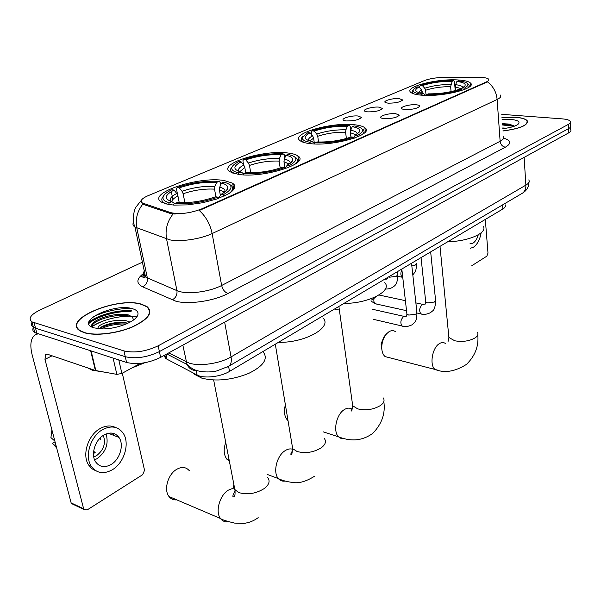 <?xml version="1.0" encoding="UTF-8"?>
<svg xmlns="http://www.w3.org/2000/svg" width="601" height="601" viewBox="0 0 601 601"><rect width="100%" height="100%" fill="white"/><g stroke="black" fill="none" stroke-linecap="round" stroke-linejoin="round"><path stroke-width="0.9" d="M353.891 124.715C330.625 122.071 289.832 133.963 300.2 140.784C302.025 142.136 305.3 143.076 310.018 143.601C333.352 146.682 375.227 134.308 364.875 127.773C362.921 126.24 359.255 125.218 353.891 124.715M288.119 153.03C263.591 149.454 217.044 164.05 230.025 171.796L238.484 174.395C263.133 178.52 310.815 163.292 297.886 155.944C295.932 154.547 292.672 153.571 288.119 153.03M224.226 180.533C198.615 175.913 145.803 193.582 161.646 202.199L168.633 204.468L174.147 205.099L187.677 204.881L202.702 202.725L216.796 198.991L227.719 194.281L231.46 191.802L233.864 189.368L234.871 187.069L234.458 184.988L232.662 183.192L224.226 180.533M457.864 79.956C436.777 78.483 403.797 87.01 410.776 92.366C412.504 93.861 416.358 94.815 422.345 95.243C443.455 97.001 477.404 88.174 470.403 82.983C468.585 81.338 464.4 80.324 457.864 79.956M388.284 103.169L385.895 102.756C381.357 101.381 392.198 97.986 399.079 98.602L402.527 99.886C400.604 102.05 395.856 103.139 388.284 103.169M367.744 111.884L365.491 111.486C360.653 110.066 371.944 106.445 378.968 107.121L382.364 108.443C380.38 110.719 375.512 111.869 367.744 111.884M346.356 120.951L344.268 120.576C339.099 119.111 350.864 115.234 358.046 115.993L361.374 117.338C359.338 119.749 354.335 120.951 346.356 120.951M405.104 109.555L402.595 109.104C397.794 107.647 408.853 104.108 416.027 104.769C418.416 104.972 419.633 105.438 419.686 106.182C417.718 108.428 412.857 109.555 405.104 109.555M384.279 118.66L381.935 118.232C376.797 116.729 388.321 112.943 395.661 113.679L399.267 115.122C397.238 117.503 392.243 118.682 384.279 118.66M479.568 77.446L481.919 77.506C485.42 77.694 487.629 78.228 488.553 79.084C489.342 79.956 488.59 80.925 486.292 81.976L201.515 208.975C189.976 213.332 179.729 214.557 170.774 212.656L142.467 203.04C139.732 201.004 141.566 198.578 147.966 195.738L424.471 80.564C429.595 78.648 435.838 77.619 443.2 77.469L479.568 77.446M145.074 274.785L141.37 276.558M505.118 204.761C505.967 206.135 505.216 207.555 502.857 209.005L229.522 371.395C220.635 376.917 203.709 378.795 197.09 375.001L166.988 359.218L165.591 358.309L164.013 355.499M502.909 130.988C520.248 128.652 528.354 125.241 527.227 120.748C525.687 118.908 521.751 117.728 515.418 117.21L501.94 117.368M141.408 304.166C117.06 296.383 61.114 319.86 80.098 330.888L84.275 332.721C95.243 336.184 117.105 333.578 132.52 326.952C148.62 319.229 153.435 312.43 146.967 306.555L141.408 304.166M78.318 328.95L78.198 329.34M500.363 95.048C501.504 96.408 500.423 97.888 497.125 99.488C496.366 92.036 493.143 86.161 487.456 81.864L199.277 210.5C205.903 216.533 210.192 224.211 212.13 233.556C200.749 239.093 180.082 242.143 169.677 239.814L134.962 227.065C132.874 225.728 132.43 224.083 133.625 222.13M131.461 310.777C117.886 309.718 97.49 315.247 88.79 322.467M33.446 327.44C32.289 329.536 32.739 331.249 34.79 332.586L126.578 362.471L125.271 356.716C135.879 359.075 147.253 357.37 159.4 351.6L568.591 128.599C570.507 127.525 571.153 126.495 570.514 125.504C571.153 126.495 570.507 127.525 568.591 128.599L159.4 351.6C147.253 357.37 135.879 359.075 125.271 356.716L35.534 328.191L125.271 356.716L123.964 350.931C134.579 353.253 145.983 351.547 158.168 345.808L568.396 124.362C570.311 123.295 570.958 122.273 570.326 121.297C569.32 120.035 566.638 119.231 562.266 118.87L501.73 114.34M32.071 322.144C30.906 324.224 31.35 325.922 33.401 327.245L35.534 328.191L33.401 327.245C31.35 325.922 30.906 324.224 32.071 322.144M175.169 214.046L170.977 213.686L144.022 204.633L142.64 203.897L141.265 201.786M470.478 83.892L470.989 83.892M142.407 262.194L39.448 310.289C30.531 314.796 28.052 318.658 32.003 321.881L123.964 350.931M131.386 310.942C117.796 309.831 97.182 315.487 88.753 322.767M136.72 316.81L136.84 316.832C124.505 314.24 101.862 319.251 91.622 326.914L92.058 326.606M126.578 362.471C137.163 364.875 148.515 363.169 160.625 357.37L568.786 132.821C570.702 131.739 571.341 130.695 570.71 129.696L570.582 126.901M502.902 130.913C520.06 128.599 528.084 125.226 526.964 120.786C525.439 118.96 521.548 117.796 515.282 117.278L501.948 117.435M502.691 127.968L506.395 128.186M502.744 128.674C510.805 127.705 516.071 126.097 518.528 123.844C520.12 121.567 517.589 120.102 510.94 119.449L502.098 119.524M514.501 126.15L509.182 124.076L502.391 123.663M502.481 124.978L514.058 126.315M502.421 124.167L513.457 125.339M471.8 265.717L486.84 256.169L487.989 253.096L485.315 219.425M469.914 243.841L473.025 243.135C475.376 241.579 477.126 238.807 478.261 234.818M470.298 248.303L473.378 247.259C477.299 244.532 479.883 239.716 481.146 232.812M84.583 332.571C95.439 335.997 117.067 333.412 132.325 326.854C148.259 319.214 153.03 312.49 146.621 306.668L141.13 304.301C117.022 296.594 61.655 319.837 80.444 330.753L84.583 332.571M87.558 367.842L92.276 370.208L103.973 372.072M131.882 367.977L144.781 362.741M97.452 328.589L97.955 328.086L97.978 328.657M97.955 328.086C98.016 323.3 119.637 317.523 128.884 321.64L130.041 322.166M99.233 328.785C102.501 324.517 118.938 320.521 127.84 323.27M132.385 308.674C113.905 302.761 73.803 322.219 93.989 327.868L101.907 328.905C115.61 329.28 134.556 322.226 137.449 315.863C139.026 312.528 137.336 310.124 132.385 308.674M133.249 320.183C133.399 318.154 132.115 316.592 129.388 315.502M130.965 308.343C117.894 308.486 105.333 311.273 93.283 316.682M78.588 329.243L78.483 329.641M92.133 327.169C89.91 320.821 118.562 311.904 131.679 316.78M100.818 328.875C108.39 325.344 116.849 323.721 126.202 323.999M92.689 327.417C85.928 321.963 113.859 311.108 129.523 315.187M98.804 328.747C106.753 324.51 116.061 322.587 126.728 322.992M381.86 349.519L381.079 343.862L384.107 336.568L386.616 333.78C384.039 336.808 382.461 340.609 381.883 345.184C381.432 350.503 382.499 354.305 385.098 356.588L389.072 357.618M395.413 331.639C393.46 330.257 391.281 330.31 388.892 331.79L386.616 333.78M422.398 93.41L421.354 89.669L419.017 86.995C414.277 89.602 414.72 91.615 420.347 93.05L423.562 93.553L421.962 94.244L421.579 95.191M419.596 87.656L419.483 86.521L420.287 85.455C430.166 82.209 441.307 80.594 453.702 80.617L452.2 81.263C441.157 81.263 431.217 82.705 422.39 85.582L424.719 88.242L425.583 90.255L426.086 95.394M451.066 91.63L450.63 86.627L452.2 81.263M447.858 241.677C468.457 241.587 488.373 232.512 483.099 226.051M412.992 90L412.466 90.631L412.782 93.17L413.886 93.914M453.702 80.617L454.454 81.451L455.25 90.608M426.327 95.401L426.672 94.552C439.586 94.642 451.126 92.967 461.283 89.526L462.019 90.36M419.017 86.995L416.914 86.875L413.48 89.421C412.128 91.78 414.96 93.388 421.962 94.244M426.672 94.552L428.265 93.861C439.729 93.914 449.991 92.426 459.051 89.391L461.283 89.526M422.39 85.582L420.287 85.455M423.562 93.553L425.298 95.379M467.751 87.926C469.328 86.619 469.599 85.44 468.562 84.388M465.482 89.046L464.611 88.054C469.419 85.252 468.945 83.103 463.183 81.601L458.36 80.865L456.865 81.518L455.596 84.703L455.596 90.511M464.611 88.054L462.379 87.926L464.836 86.041C466.211 83.757 463.551 82.254 456.865 81.518M461.102 89.519L462.379 87.926M285.385 404.796C283.649 411.445 284.363 416.568 287.511 420.152L288.014 420.61M314.361 143.429L313.609 138.057L312.61 135.818L310.086 132.829C302.964 136.75 303.61 139.62 312.024 141.445L310.041 142.294L309.515 143.549M311.911 136.202L311.318 131.995L312.084 130.875C323.841 126.931 336.229 125.128 349.241 125.466L347.393 126.263C335.786 125.992 324.735 127.6 314.24 131.086L316.757 134.061L317.741 136.284L318.538 142.031M346.394 138.508L345.59 132.228L345.913 129.816L347.393 126.263M344.035 303.362C368.165 303.76 392.799 290.809 384.768 282.665M310.086 132.829L307.93 132.618L301.507 138.057L301.131 139.402L301.544 140.657L304.189 142.55M349.241 125.466L350.195 126.338L350.699 130.297M314.406 143.917L314.871 142.813C328.462 143.271 341.338 141.393 353.516 137.178L354.335 138.147M301.507 138.057L302.573 136.712C301.311 139.312 303.798 141.175 310.041 142.294M314.871 142.813L316.855 141.956C328.92 142.324 340.369 140.649 351.209 136.945L353.516 137.178M314.24 131.086L312.084 130.875M312.024 141.445L314.428 143.489M361.885 134.767C364.394 132.723 364.739 130.928 362.936 129.388M358.579 136.472L357.633 135.36C364.905 131.086 364.161 128.013 355.401 126.12L354.034 125.902L352.186 126.706L350.706 130.274L350.383 132.693L350.931 137.051M357.633 135.36L355.334 135.135L359.293 132.002C360.645 129.455 358.279 127.682 352.186 126.706M353.688 137.389L355.334 135.135M225.736 442.434C223.332 449.413 223.737 455.032 226.953 459.284L229.357 461.162M245.696 172.675L244.817 167.416L243.743 165.05L241.106 161.857C232.835 166.312 232.827 169.662 241.069 171.909L238.822 172.87L238.176 174.358M243.578 164.854L242.894 160.767L243.623 159.603C256.65 155.193 269.826 153.27 283.161 153.841L281.065 154.735C269.173 154.262 257.416 155.975 245.794 159.881L248.423 163.066L249.49 165.425L250.7 172.75M280.194 168.062L279.119 161.091L279.442 158.536L281.065 154.735M278.488 342.307C304.985 343.111 333.037 327.072 322.88 317.899M232.174 166.702L230.942 168.393C230.198 169.978 230.694 171.36 232.414 172.555L234.653 173.666M283.161 153.841L284.258 154.727L284.754 158.025M243.12 174.846L243.675 173.546C257.604 174.267 271.344 172.262 284.897 167.521L285.768 168.573M241.106 161.857L238.935 161.571C235.231 163.382 232.933 165.17 232.046 166.95C230.897 169.64 233.15 171.616 238.822 172.87M243.675 173.546L245.929 172.577C258.302 173.171 270.518 171.383 282.568 167.221L284.897 167.521M245.794 159.881L243.623 159.603M241.069 171.909L243.57 173.787M294.715 164.449C297.938 161.819 298.321 159.573 295.887 157.702L294.911 157.094M290.553 166.642L289.562 165.455C298.442 160.279 297.916 156.598 287.999 154.412L285.911 155.313L284.288 159.13L283.965 161.699L284.844 167.514M289.562 165.455L287.24 165.155L292.432 160.985C293.694 158.318 291.523 156.433 285.911 155.313M285.407 167.859L287.24 165.155M189.232 470.606C185.844 466.834 181.532 466.489 176.303 469.561C167.792 474.67 163.622 490.033 169.001 496.539C171 499.078 173.599 500.19 176.814 499.867M179.233 202.657L177.934 195.964L176.784 193.477L174.042 190.074C164.576 195.085 163.84 198.939 171.833 201.635L169.309 202.717L168.543 204.453M177.633 194.942L176.431 188.714L177.107 187.527C191.426 182.629 205.377 180.585 218.959 181.404L216.623 182.404C204.498 181.712 192.05 183.538 179.278 187.865L182.013 191.253L183.162 193.732L184.875 202.702M215.909 196.82L214.534 189.142L214.857 186.445L216.623 182.404M193.514 373.131L194.777 374.468L201.831 378.164C216.075 381.68 231.693 380.095 248.694 373.409C263.779 365.911 268.549 358.684 263.013 351.72M163.502 196.024L162.082 198.127C161.353 199.99 162.052 201.583 164.193 202.905L166.995 204.145M171.315 191.546L172.878 199.502M218.959 181.404L220.206 182.306L220.68 184.973M173.501 205.054L174.17 203.551C188.361 204.565 202.943 202.432 217.908 197.143L218.824 198.277M174.042 190.074L171.871 189.721C167.101 192.035 164.216 194.318 163.232 196.587C162.225 199.307 164.253 201.35 169.309 202.717M174.17 203.551L177.355 202.529C189.901 203.221 202.635 201.305 215.571 196.76L217.908 197.143M179.278 187.865L177.107 187.527M171.833 201.635L174.5 203.408M229.357 193.297C233.338 190.021 233.759 187.294 230.611 185.1L229.687 184.567M224.173 196.084L223.144 194.822C233.353 188.977 233.579 184.747 223.82 182.118L221.484 183.125L219.711 187.189L219.388 189.893L220.334 195.22M223.144 194.822L220.815 194.454C224.346 192.605 226.539 190.802 227.411 189.052C228.553 186.325 226.577 184.357 221.484 183.125M218.741 198.165L220.815 194.454M376.647 304.083L374.506 303.152L373.822 301.184L373.972 298.629M110.817 433.013L111.2 434.395M129.365 316.164C115.024 316.532 102.598 320.002 92.088 326.583M118.803 359.961L121.89 373.431L140.296 363.38M37.886 333.855L34.73 335.14C30.651 338.671 29.795 345.274 32.169 354.951L71.136 502.894L83.644 508.799L44.977 359.375L45.616 354.485L47.629 354.297L95.371 370.494L90.668 350.886M73.45 504.494L71.136 502.894M83.644 508.799L83.9 509.438L87.137 509.948L142.685 474.677L144.548 470.282L122.288 373.213M121.89 373.431L116.857 374.378L95.371 370.494M111.125 464.49C120.005 459.389 124.272 444.665 118.983 437.453C115.227 432.585 110.223 431.758 103.965 434.989C95.146 439.782 90.548 454.431 95.582 461.823C99.473 467.105 104.649 467.999 111.125 464.49M94.597 459.878L97.174 458.631C105.934 451.929 108.901 443.703 106.069 433.952M93.486 453.68L95.281 452.23L93.621 451.539M99.323 438.843L100.833 439.451L100.675 437.453M93.764 456.955L96.453 455.746C103.74 450.081 106.024 443.298 103.312 435.387M115.347 427.424C110.674 425.162 105.588 425.553 100.074 428.588C88.099 435.011 81.789 454.867 88.572 464.949L91.878 468.712L96.137 470.966M102.658 429.595C90.676 436.041 84.35 455.949 91.134 466.045C96.445 473.34 103.537 474.565 112.395 469.727C124.49 462.71 130.214 442.674 122.957 432.908C117.879 426.379 111.11 425.275 102.658 429.595M51.911 429.91L50.927 437.573L54.856 441.096M55.052 441.84L52.452 443.328L56.381 446.881M52.452 443.328L56.667 447.963M113.469 435.282L112.853 433.238M143.812 203.634L144.022 204.633M170.774 212.656L170.977 213.686M201.515 208.975L201.643 209.674M486.292 81.976L486.329 82.54M502.556 204.911L502.857 209.005M165.974 354.425L166.988 359.218M196.362 371.328L197.09 375.001M228.598 366.445L229.522 371.395M503.638 138.155C511.15 140.401 511.721 143.406 505.343 147.192L228.012 293.468C224.827 292.311 222.708 289.652 221.649 285.475L500.13 141.25C503.368 139.515 504.419 137.877 503.285 136.337M228.012 293.468C214.241 300.996 188.752 304.797 175.905 301.221L142.617 286.805C136.044 283.409 136.329 278.977 143.474 273.515M173.028 214.031C167.176 221.514 165.02 229.815 166.56 238.95L176.949 290.644L180.037 291.658C190.337 294.415 210.583 291.402 221.649 285.475L212.13 233.556L497.125 99.488L500.13 141.25C500.656 144.601 502.391 146.576 505.343 147.192M142.865 204.062C137.246 211.214 135.225 219.177 136.795 227.937L147.35 277.895L176.949 290.644C177.4 294.881 175.77 297.976 172.059 299.914M158.168 345.808L160.625 357.37M568.396 124.362L568.786 132.821M34.137 322.812L36.916 333.547M145.562 269.428C142.813 272.358 142.798 274.845 145.525 276.896L147.35 277.895C147.823 281.997 146.246 284.964 142.617 286.805M168.731 352.907L189.36 363.162C199.772 366.595 220.064 363.545 231.054 356.904L525.883 185.131C528.865 183.335 529.834 181.6 528.775 179.909M524.125 157.394L525.883 185.131C526.025 188.594 524.936 191.246 522.622 193.086L521.27 193.883M182.839 345.147L187.024 364.431C189.06 368.691 192.373 370.734 196.955 370.562M166.8 353.966L187.024 364.431L191.411 368.03C196.535 371.974 208.66 372.943 216.811 370.922L228.921 366.197C231.054 364.311 231.768 361.216 231.054 356.904L224.639 322.151M529.015 182.141C528.82 186.919 526.686 190.562 522.622 193.086L227.501 367.008M131.108 311.581C117.435 310.597 97.039 316.299 88.783 323.548M131.529 310.612C117.991 309.605 97.82 314.999 88.843 322.151M477.555 332.488C478.449 334.224 477.742 335.959 475.421 337.679C469.599 341.12 462.71 342.157 454.762 340.79L448.894 337.477L448.654 334.975M438.933 370.471L435.086 369.465C429.392 365.461 432.096 348.122 439.121 343.787C441.45 342.239 443.546 342.142 445.424 343.494M422.225 91.69L420.302 93.035M450.63 86.627C441.374 86.642 433.028 87.851 425.583 90.255M421.354 89.669L418.596 92.577M450.938 84.441C441.239 84.456 432.502 85.725 424.719 88.242M462.853 87.656C462.59 86.206 460.171 85.222 455.596 84.703M461.666 88.82L455.288 86.897M383.325 397.96C384.843 400.416 383.926 402.903 380.576 405.435C373.634 409.597 366.032 410.746 357.76 408.898L352.712 405.795L352.186 402.001M344.125 438.655L341.128 438.49L338.573 436.859C332.841 431.616 336.229 414.698 343.99 409.807C346.905 407.869 349.557 407.621 351.938 409.071M313.609 138.057L309.936 141.01M345.59 132.228C335.854 132.025 326.568 133.377 317.741 136.284M312.61 135.818C309.395 137.509 308.028 139.094 308.523 140.589M345.913 129.816C335.711 129.598 325.997 131.01 316.757 134.061M357.174 134.023C357.249 132.258 355.093 131.01 350.706 130.274M355.927 134.804L350.383 132.693M324.427 438.632C326.448 441.592 325.389 444.65 321.25 447.813C313.572 452.455 305.518 453.687 297.097 451.501L292.687 448.692L291.898 443.951M285.129 481.063C282.417 481.514 280.156 480.687 278.346 478.591C272.779 472.611 276.633 456.084 284.799 450.878C287.609 448.985 290.253 448.459 292.732 449.285M244.817 167.416L239.912 171.631M279.119 161.091C269.128 160.722 259.256 162.165 249.49 165.425M243.743 165.05C239.461 167.273 237.763 169.339 238.657 171.247M279.442 158.536C268.985 158.146 258.648 159.656 248.423 163.066M290.178 163.352C290.433 161.406 288.472 160.001 284.288 159.13M289.111 164.081L283.965 161.699M267.738 477.622C270.337 481.085 269.128 484.752 264.117 488.628C255.688 493.759 247.206 495.059 238.657 492.527L234.157 489.019L233.504 487.005L233.857 484.406M228.538 521.728C225.187 522.277 222.498 521.195 220.462 518.49C215.181 511.849 219.5 495.772 228.019 490.288L233.721 488.02M177.934 195.964C174.192 197.894 172.119 199.772 171.698 201.598M214.534 189.142C204.332 188.586 193.875 190.119 183.162 193.732M176.784 193.477C171.285 196.309 169.219 198.908 170.594 201.26M214.857 186.445C204.182 185.867 193.237 187.467 182.013 191.253M224.999 191.817C225.413 189.728 223.647 188.188 219.711 187.189M224.09 192.493L222.858 191.298L219.388 189.893M430.662 251.894L435.552 300.079L434.561 302.002L427.642 302.949L425.726 301.972L425.636 301.093M422.375 314.188L420.828 313.835C418.942 310.777 419.393 307.742 422.165 304.722L424.231 304.579M411.542 263.253L416.876 312.077L415.832 314.135L408.778 315.097L406.922 314.135L406.809 313.174M403.677 326.381L402.001 325.982C400.116 322.865 400.589 319.792 403.421 316.757L405.607 316.607M416.373 263.261L415.344 265.033L411.85 266.025M402.775 277.504L402.182 277.204C400.536 275.363 400.439 272.869 401.896 269.721M397.359 271.682L397.667 274.364L396.585 276.257L389.651 277.204L388.607 276.881M384.813 279.172L386.616 279.112M44.977 359.375L52.062 355.8M91.142 351.044L95.837 370.614M116.857 374.378L113.093 358.121M142.467 203.04L142.64 203.897M164.899 355.011L165.591 358.309M398.981 115.715L399.267 115.122M419.43 106.715L419.686 106.182M361.096 117.954L361.374 117.338M382.101 108.999L382.364 108.443M402.287 100.39L402.527 99.886M470.621 85.627L470.403 82.983M233.751 189.518L232.662 183.192M298.652 161.128L297.886 155.944M365.37 131.874L364.875 127.773M141.475 200.133L135.834 207.255C134.707 208.156 131.431 219.643 134.962 227.065L145.525 276.896C145.735 277.084 139.905 279.533 144.886 273.868M570.387 122.679L570.514 125.504M32.003 321.881L34.79 332.586M507.815 123.896L508.979 124.49M135.608 318.23L137.449 315.863M80.542 331.151L80.444 330.753M477.78 334.885C478.899 346.056 475.128 355.897 466.466 364.394C454.995 371.643 444.53 373.334 435.086 369.465L385.098 356.588M447.955 342.052L448.894 337.477L440 246.35M381.079 343.862L381.883 345.184M413.48 89.421L412.466 90.631M464.498 86.424L464.836 86.041M383.814 401.603C385.572 413.375 381.89 423.96 372.755 433.359C358.789 443.455 345.868 439.571 338.573 436.859L323.398 431.894M287.962 420.302L287.511 420.152M302.498 141.994L302.438 141.573M358.542 132.919L359.293 132.002M356.641 134.376L355.709 134.932M338.881 306.427L352.712 405.795L351.773 410.881C350.586 411.392 350.864 410.618 352.622 408.552M314.331 476.36C305.879 481.611 298.607 483.632 292.499 482.423C286.88 481.739 282.162 480.462 278.346 478.591L267.16 474.392M229.154 460.111L226.953 459.284M232.489 173.005L232.414 172.555M232.046 166.95L230.942 168.393M291.305 162.398L292.432 160.985M289.9 163.547L288.367 163.374L288.525 164.441M275.303 344.2L292.687 448.692L291.816 454.348C290.245 455.032 290.561 453.71 292.762 450.382M258.197 517.664C253.817 520.879 249.017 522.787 243.781 523.388L234.548 523.088C226.487 521.18 221.792 519.647 220.462 518.49L169.001 496.539M164.283 203.393L164.193 202.905M163.232 196.587L162.082 198.127M194.777 374.468L194.626 373.709M225.848 191.073L227.411 189.052M224.842 191.937L222.858 191.298L223.181 193.101M213.671 380.042L234.961 490.108C235.239 493.834 234.983 496.02 234.187 496.651C232.106 497.515 232.504 495.472 235.374 490.536M435.642 300.943C434.899 311.784 432.758 310.048 430.692 312.603C426.342 314.541 423.051 314.954 420.828 313.835L416.989 312.993C416.666 318.357 416.005 321.31 414.998 321.873L412.068 324.818C407.726 326.771 404.375 327.162 402.001 325.982L373.386 319.326M425.245 304.098L425.726 301.972L421.053 257.604M406.531 310.679L375.039 303.73M422.886 304.391L415.869 302.896M405.397 300.658L378.976 295.008M371.095 301.244L374.506 303.152M406.546 316.149L406.922 314.135L401.814 269.03M334.584 308.974L339.392 310.093M404.195 316.419L372.102 309.184M412.812 274.882L414.803 272.388C415.832 271.119 416.388 268.324 416.463 264.027M402.76 277.339L397.839 276.347M385.406 288.863C387.262 289.276 389.651 288.788 392.573 287.398C393.94 285.926 397.524 285.798 397.764 275.183M387.442 278.714L387.87 277.316M370.96 300.177L373.213 299.148L375.956 296.654M36.999 334.036L37.578 333.758M45.616 354.485L46.172 354.207M83.9 509.438L71.391 503.525M108.323 433.268L118.983 437.453M88.572 464.949L91.134 466.045"/></g></svg>
